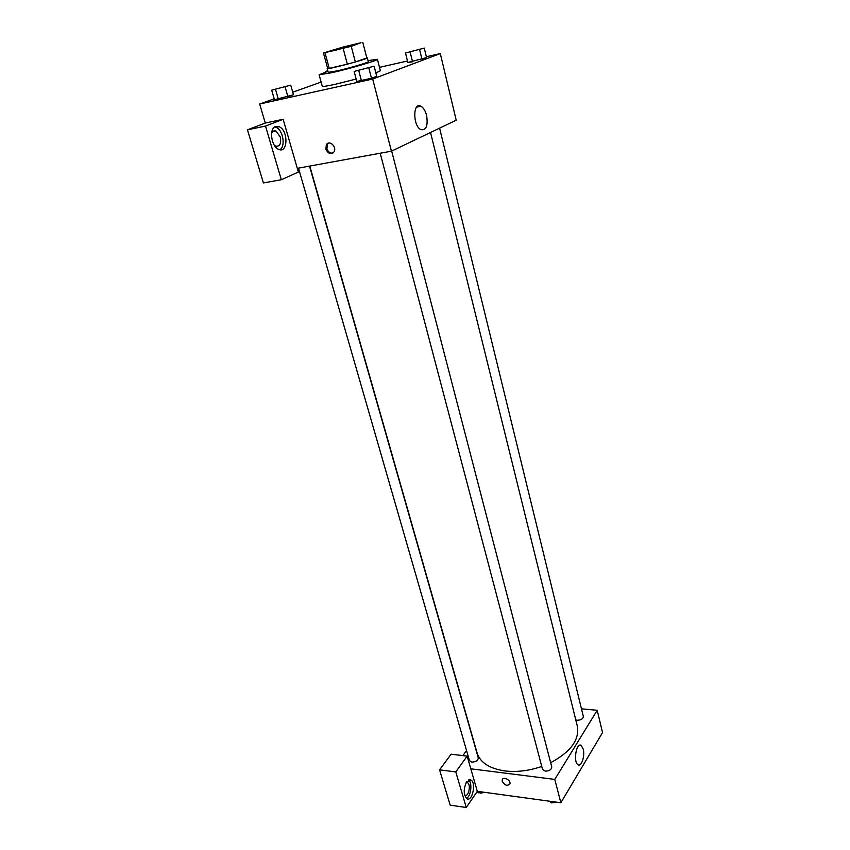 <?xml version="1.0" encoding="UTF-8"?>
<svg xmlns="http://www.w3.org/2000/svg" width="850" height="850" viewBox="0 0 850 850"><rect width="100%" height="100%" fill="white"/><g stroke="black" fill="none" stroke-linecap="round" stroke-linejoin="round"><path stroke-width="1.27" d="M335.081 50.394L328.483 51.68C327.675 51.17 358.243 43.031 357.797 43.881L335.081 50.394M351.231 46.325L361.016 42.713L343.092 47.037L323.457 53.008L351.231 46.325L355.353 61.954L366.828 57.97L362.822 42.542M327.643 68.382L323.467 53.04L327.643 68.382M325.04 52.891L329.237 68.361L347.342 64.164L343.188 48.535M329.237 68.361L327.643 68.404M355.353 61.954L347.342 64.164M327.59 68.191L327.176 68.521C326.4 70.061 368.741 58.799 367.296 57.853L366.775 57.768M367.296 57.853L368.294 61.689C369.219 62.273 349.892 68 337.269 70.848L328.217 72.346L327.176 68.521M368.018 60.616L377.411 59.277C378.803 60.116 350.582 68.478 332.18 72.632L319.111 74.789L327.93 71.283M356.161 79.039L335.336 84.277C327.027 86.105 322.66 86.743 322.246 86.211L319.111 74.789M377.411 59.277L380.364 70.741L375.87 72.973M278.343 99.259L274.465 99.726L293.462 94.754L290.732 85.159L271.692 90.164L290.732 85.159M354.142 71.432L356.798 81.483L371.482 78.232L376.72 76.266L374.117 66.194L354.142 71.432L374.117 66.194M321.109 82.078L292.74 92.214M274.199 98.834L259.664 104.019L372.672 79.039L440.3 53.582L426.36 56.737M407.49 61.009L379.493 67.341M412.537 61.774L407.851 62.486L426.562 57.577L424.256 48.099L405.503 53.019L424.256 48.099M297.309 168.343L283.146 119.297L265.519 126.066L281.329 179.743L298.382 172.051L297.309 168.343L391.436 151.183L456.206 120.19L440.3 53.582M426.594 115.419C428.145 125.736 426.243 130.464 420.888 129.614C412.707 125.981 412.792 101.448 420.952 106.25C423.481 107.727 425.361 110.787 426.594 115.419M391.436 151.183L372.672 79.039M325.89 149.143L326.347 144.712C329.269 139.517 337.259 147.029 333.986 151.906C330.894 154.774 328.196 153.85 325.89 149.143M283.146 119.297L265.274 123.048L259.664 104.019M328.514 143.097L327.388 144.266L326.931 148.686C328.142 151.938 330.129 153.404 332.881 153.074M275.538 126.501L279.087 126.682C288.554 130.358 288.033 154.062 278.566 149.313C271.267 146.625 268.834 128.467 275.538 126.501M279.873 149.717C285.823 146.593 283.018 129.88 276.08 127.309L274.763 126.905M271.596 133.184C272.627 131.049 274.104 130.347 276.027 131.081L280.245 136.871C281.403 143.639 279.884 146.731 275.687 146.147L274.316 145.222M265.274 123.048L247.467 129.827L263.404 182.931L281.329 179.743M265.519 126.066L247.467 129.827M541.747 766.445C529.061 770.812 516.789 772.31 504.932 770.939C489.504 768.612 480.229 762.631 477.105 752.994L309.783 166.069M430.536 132.472L577.362 726.314C579.604 739.744 570.701 751.867 550.662 762.705M380.194 153.234L542.502 769.324L545.232 771.131C549.355 771.024 551.533 769.633 551.756 766.934L391.669 151.066M309.527 166.111L478.284 757.903C478.04 760.548 475.883 761.951 471.814 762.11L469.434 760.559L298.478 168.13M439.599 128.137L583.344 716.518C583.1 718.877 581.06 720.12 577.203 720.258L575.769 719.897M462.878 755.607L466.544 750.539M470.804 768.804L467.149 756.128L455.791 771.928L466.278 807.5L477.317 791.329L470.804 768.804L554.784 779.407L597.21 710.281L581.464 708.826M455.791 771.928L439.578 769.845L450.181 805.162L466.278 807.5M439.578 769.845L451.095 754.194L467.149 756.128M466.14 782.691L467.585 782.765C471.293 784.593 468.435 797.608 464.833 795.175L464.621 795.026M466.406 798.362C470.911 796.652 472.589 782.776 468.669 779.96M466.714 781.766L470.942 780.024C476.478 782.754 472.228 802.304 466.831 798.671C463.388 794.431 463.356 788.8 466.714 781.766M477.317 791.329L560.851 802.761L602.533 732.572L597.21 710.281M583.217 749.084C585.14 755.947 581.368 767.295 577.968 764.702C572.985 762.046 576.406 741.848 581.188 745.439L583.217 749.084M560.851 802.761L554.784 779.407M502.265 781.373L502.254 779.79C503.264 776.029 511.264 780.374 509.894 783.944C507.376 786.314 504.836 785.453 502.265 781.373C504.836 785.453 507.376 786.314 509.894 783.944C511.264 780.374 503.264 776.029 502.265 779.79L502.265 781.373M549.323 801.189L551.607 802.878L555.443 802.018M551.607 802.878L551.225 801.444M557.855 802.357L552.245 802.74M477.094 791.669L478.561 792.838L482.248 792.009M478.561 792.838L478.157 791.446M484.787 792.359L480.739 793.135L479.326 792.668M369.899 67.288L358.349 70.316M356.798 81.483L361.452 80.856L358.796 70.741M376.72 76.266L371.482 78.232L368.847 68.096M420.283 49.109L409.466 51.967M407.851 62.486L405.503 53.019M412.547 61.774L410.199 52.243M426.562 57.577L421.972 59.298L419.634 49.768M286.737 86.179L275.676 89.123M274.465 99.726L271.692 90.164M278.354 99.248L275.581 89.622M293.462 94.754L287.916 96.741L285.164 87.104M327.781 70.731L325.975 71.347L327.866 71.049M420.952 106.25L416.627 107.121M326.347 144.712L327.388 144.266M279.087 126.682L276.08 127.309M272.457 131.814L276.027 131.081M466.384 782.606L467.585 782.765M470.942 780.024L469.136 779.79M581.188 745.439L579.572 745.269"/></g></svg>
